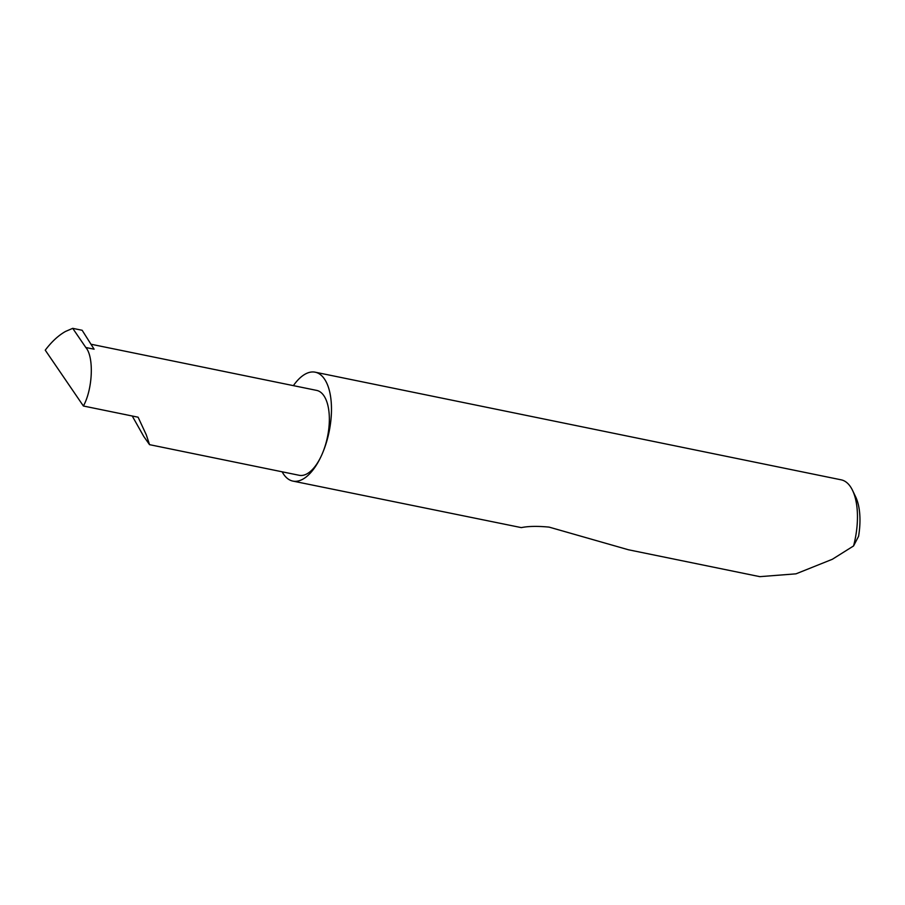<?xml version="1.0" encoding="UTF-8"?>
<svg xmlns="http://www.w3.org/2000/svg" width="905" height="905" viewBox="0 0 905 905"><rect width="100%" height="100%" fill="white"/><g stroke="black" fill="none" stroke-linecap="round" stroke-linejoin="round"><path stroke-width="1.36" d="M83.396 406.006C92.785 389.048 94.109 356.875 85.817 347.497L72.728 328.345L65.545 331.434C58.486 335.382 51.721 341.626 45.25 350.167L83.396 406.006L138.103 417.205L146.305 434.875L149.54 444.66L143.759 436.448L132.243 416.006M282.145 471.799A55.578 25.578 -78.4 0 0 292.892 481.098A55.578 25.578 -78.4 0 0 321.818 454.796A43.327 19.944 101.6 0 1 299.261 475.306L149.54 444.66M292.892 481.098L521.325 527.615C528.316 526.178 537.581 526.009 549.131 527.117L628.409 549.765L759.815 576.655L795.993 573.838L832.34 559.279L853.562 545.953A55.578 25.578 -78.4 0 0 852.544 490.374A55.578 25.578 -78.4 0 0 841.175 479.831L315.178 372.193A55.578 25.578 -78.4 0 0 293.39 385.643M90.953 344.217L316.637 390.394A43.327 19.944 101.6 0 1 321.818 454.796A55.578 25.578 -78.4 0 0 315.178 372.193M85.817 347.497L94.109 349.194L82.151 330.28L72.728 328.345M852.544 490.374L855.644 496.834A48.915 22.512 101.6 0 1 858.574 536.303L853.562 545.953"/></g></svg>

